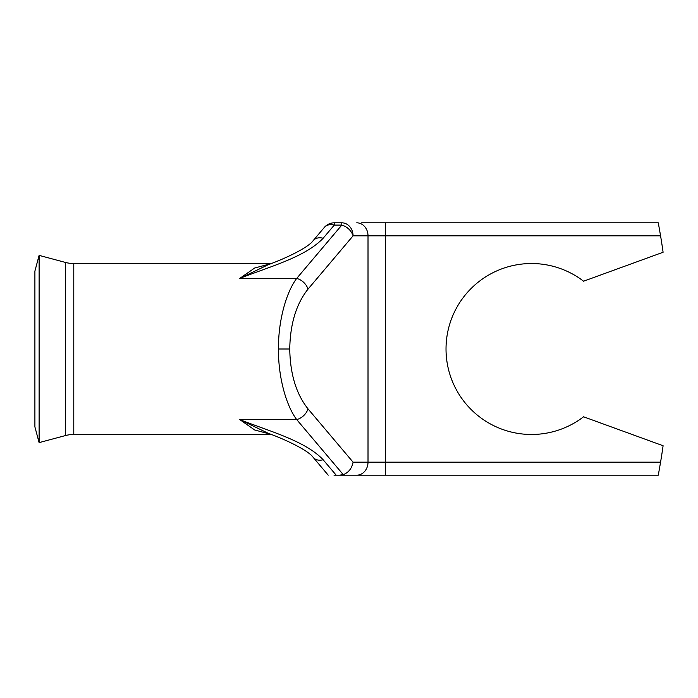 <?xml version="1.0" encoding="UTF-8"?>
<svg xmlns="http://www.w3.org/2000/svg" width="698" height="698" viewBox="0 0 698 698"><rect width="100%" height="100%" fill="white"/><g stroke="black" fill="none" stroke-linecap="round" stroke-linejoin="round"><path stroke-width="1.05" d="M65.359 435.587A32.562 32.562 0 0 1 73.787 434.479L73.787 263.521A32.562 32.562 0 0 1 65.359 262.413L39.114 255.381L39.114 442.619L65.359 435.587L65.359 262.413M39.114 442.619L34.9 426.897L34.9 271.103L39.114 255.381M361.66 222.819L658.293 222.819L660.578 235.837A691.98 691.98 0 0 1 663.1 252.257L583.563 281.207A85.479 85.479 0 0 0 446.022 349A85.479 85.479 0 0 0 583.563 416.793L663.1 445.743A691.98 691.98 0 0 1 660.578 462.163L658.293 475.181L334.002 475.181M313.201 240.592A13.026 9.711 40.2 0 1 323.148 238.245C305.174 257.187 269.603 266.627 239.78 278.406L268.311 264.673C287.742 257.614 308.856 247.013 313.201 240.592L324.326 227.435A13.026 9.711 40.2 0 1 334.272 225.088L334.272 222.819L341.793 222.819A13.026 11.281 90 0 1 353.075 235.837L307.993 289.164C296.249 303.935 290.176 323.881 289.749 349C290.176 374.119 296.249 394.065 307.993 408.836A13.026 9.711 139.8 0 1 296.711 419.594C285.7 404.997 278.162 375.803 278.467 349C278.162 322.197 285.7 293.003 296.711 278.406L239.78 278.406L254.639 268.041L271.007 263.643M307.993 289.164A13.026 9.711 -139.8 0 0 296.711 278.406L341.793 225.088L334.272 225.088L323.148 238.245M271.313 263.521L73.787 263.521M271.313 434.479L73.787 434.479M271.007 434.357L254.639 429.959L239.78 419.594C269.594 431.373 305.183 440.813 323.148 459.755A13.026 9.711 139.8 0 1 313.201 457.408L313.201 457.408C308.856 450.987 287.742 440.386 268.311 433.327L239.78 419.594L296.711 419.594L343.268 474.657L339.472 475.181M385.636 475.181L385.636 235.837L660.578 235.837L658.293 222.819M307.993 408.836L353.075 462.163L368.012 462.163L368.012 235.837L353.075 235.837A13.026 9.711 -139.8 0 0 341.793 225.088L341.793 222.819M353.075 462.163C351.888 468.367 348.616 472.537 343.268 474.657M278.467 349L289.749 349M356.73 475.181A13.026 11.281 -90 0 0 368.012 462.163L660.578 462.163M356.73 222.819A13.026 11.281 -90 0 1 368.012 235.837L385.636 235.837L385.636 222.819M323.148 459.755L336.192 475.181M334.272 222.819A13.026 13.026 0 0 0 324.326 227.435M328.226 475.181L313.201 457.408"/></g></svg>
